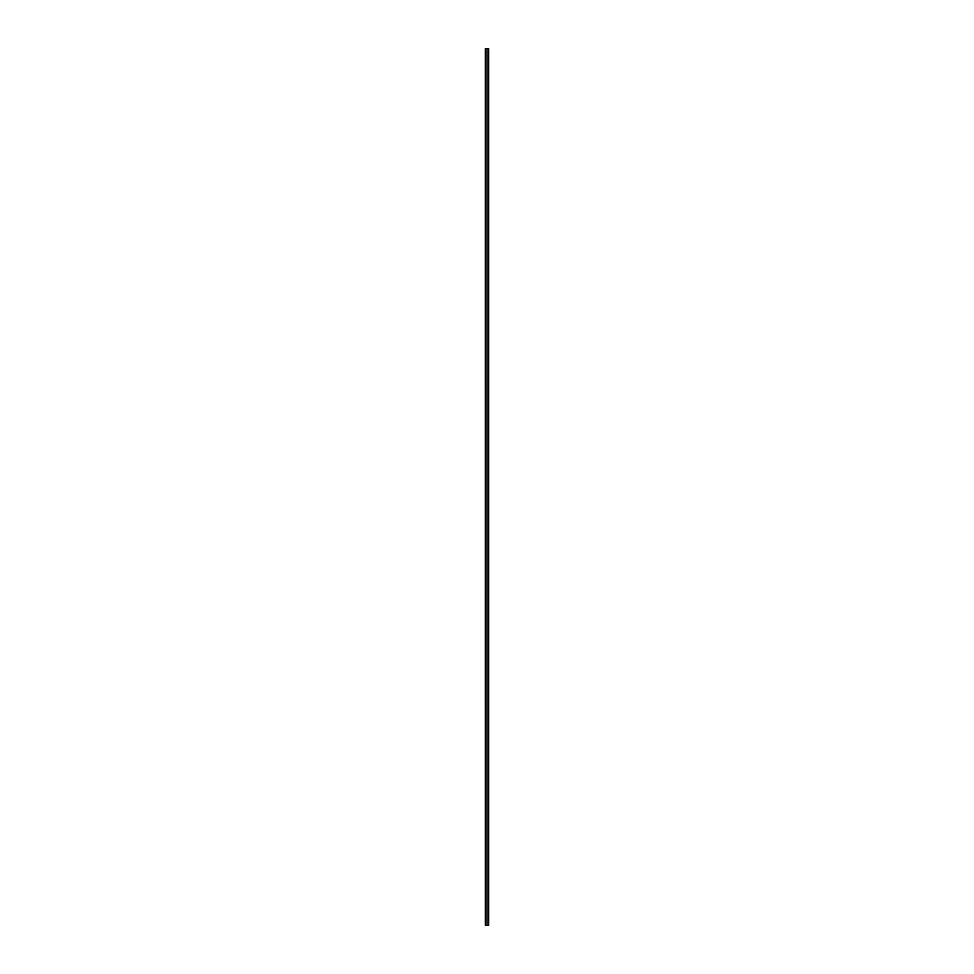 <?xml version="1.0" encoding="UTF-8"?>
<svg xmlns="http://www.w3.org/2000/svg" width="974" height="974" viewBox="0 0 974 974"><rect width="100%" height="100%" fill="white"/><g stroke="black" fill="none" stroke-linecap="round" stroke-linejoin="round"><path stroke-width="1.46" d="M488.498 48.7L485.271 48.7L485.271 925.3L488.729 925.3L488.729 48.7L488.498 925.3M488.571 48.7L488.571 925.3L488.571 48.7M488.169 925.3L488.169 48.7L488.181 925.3M485.819 925.3L485.819 48.7L485.831 925.3M485.429 925.3L485.429 48.7L485.429 925.3M485.332 925.3L485.332 48.7L485.369 925.3M485.271 48.7L485.271 925.3M485.783 48.7L485.783 925.3M488.218 48.7L488.218 925.3M485.502 48.7L485.502 925.3"/></g></svg>
